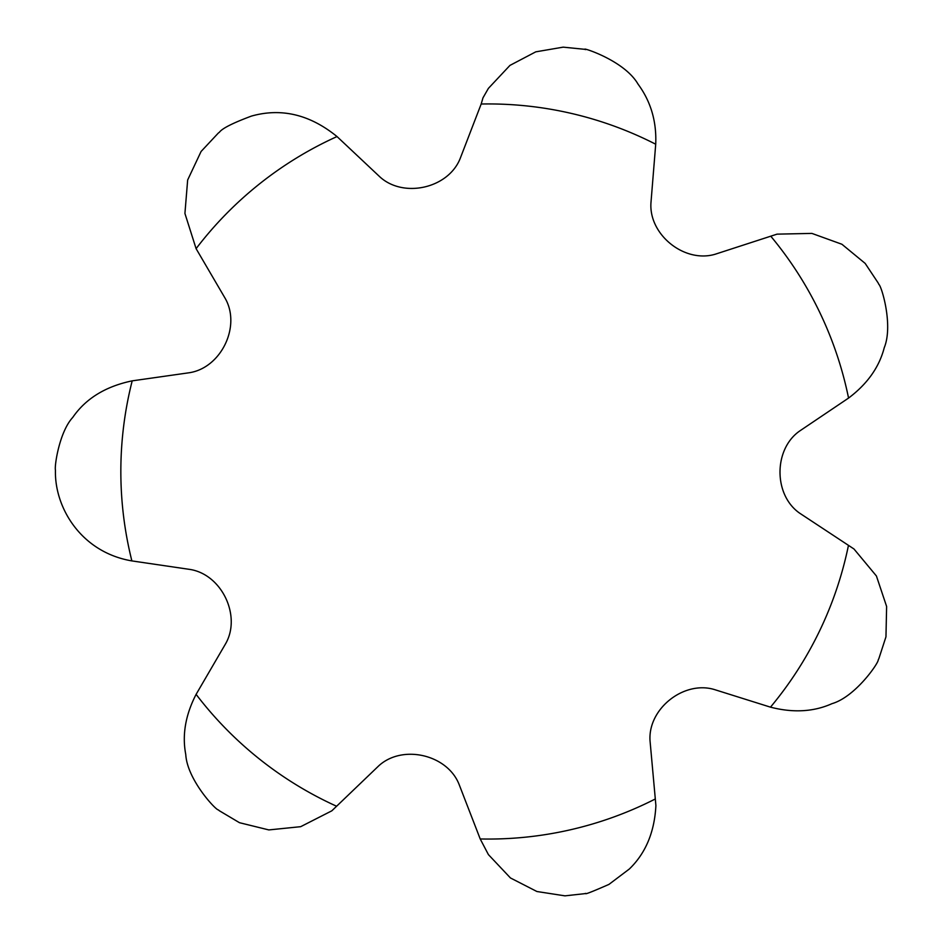 <?xml version="1.0" encoding="UTF-8"?>
<svg xmlns="http://www.w3.org/2000/svg" width="943" height="943" viewBox="0 0 943 943"><rect width="100%" height="100%" fill="white"/><g stroke="black" fill="none" stroke-linecap="round" stroke-linejoin="round"><path stroke-width="1.41" d="M488.403 854.594L510.446 877.957L536.921 891.512L564.94 895.85L584.342 893.716A432.978 432.978 0 0 0 585.803 893.375C584.271 894.836 591.98 891.842 608.942 884.404L629.323 869.022C645.637 853.297 654.501 832.139 655.904 805.558L650.022 740.703C647.947 708.653 683.911 680.363 714.358 689.533L770.478 707.156C793.204 713.014 813.726 711.847 832.009 703.655C855.336 696.853 878.534 663.129 878.228 659.923A432.978 432.978 0 0 0 878.876 658.579L885.96 636.82L886.62 606.479L876.424 575.996L853.981 548.991L799.617 513.145C773.284 494.769 773.602 449.009 799.77 430.939L848.559 398.076C867.36 383.931 879.253 367.133 884.251 347.684C893.398 325.323 881.622 286.295 878.876 284.397A432.978 432.978 0 0 0 878.228 283.053L865.179 263.415L841.922 244.261L811.899 233.404L777.044 234.147L715.112 254.256C684.323 263.38 648.76 234.583 650.953 202.851L655.715 144.22A367.558 367.558 0 0 0 481.178 104.013L460.066 158.789C447.984 188.541 403.298 198.36 379.864 176.86L337.016 136.558C309.87 114.504 281.332 107.679 251.416 116.095C233.004 122.955 222.348 128.319 219.448 132.185A432.978 432.978 0 0 0 218.269 133.116L201.083 151.481L187.657 179.995L184.922 213.448L196.097 248.657L225.236 298.459C241.231 326.502 220.957 367.923 189.319 372.733L132.197 380.854C105.557 386.394 85.73 398.583 72.741 417.431C59.421 431.823 54.399 465.807 55.425 470.003A432.978 432.978 0 0 0 55.425 471.5C54.977 508.029 81.263 552.292 131.879 560.908L190.085 569.454C221.794 574.535 241.42 615.862 225.731 643.527L196.109 694.354C185.465 714.983 182.023 735.033 185.771 754.518C187.138 779.413 215.558 809.907 218.293 809.884A432.978 432.978 0 0 0 219.46 810.815L239.475 822.697L268.826 829.923L300.676 826.681L331.83 810.815L378.838 765.751C402.59 744.133 447.135 754.589 458.97 784.105L480.211 838.964L488.403 854.594M480.211 838.964A367.558 367.558 0 0 0 654.843 799.204M655.715 144.22C656.693 121.494 650.811 101.479 638.069 84.175C623.653 59.22 577.918 46.207 585.792 49.614A432.978 432.978 0 0 0 584.33 49.272L563.171 47.15L535.777 51.841L509.939 65.409L488.403 88.371L482.981 97.836L481.178 104.013M848.559 398.076A367.558 367.558 0 0 0 771.091 236.587M770.478 707.156A367.558 367.558 0 0 0 848.358 545.867M337.016 136.558A367.558 367.558 0 0 0 196.097 248.657M196.109 694.354A367.558 367.558 0 0 0 336.132 806.029M132.197 380.854A367.558 367.558 0 0 0 131.879 560.908"/></g></svg>
